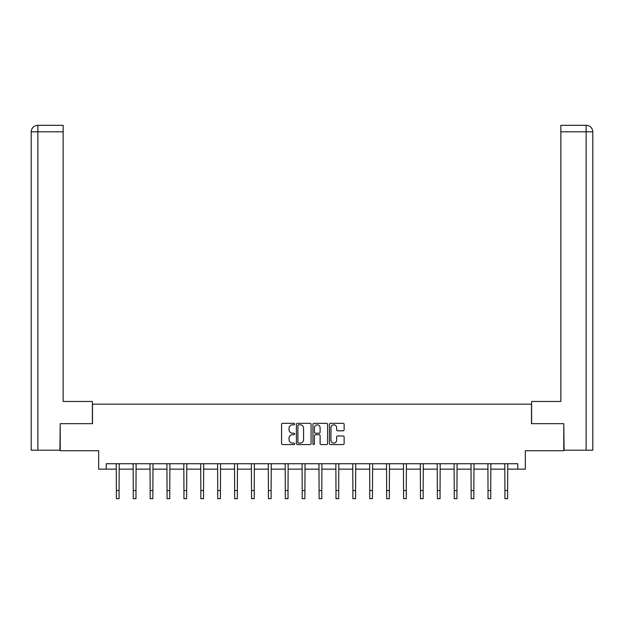 <?xml version="1.0" encoding="UTF-8"?>
<svg xmlns="http://www.w3.org/2000/svg" width="624" height="624" viewBox="0 0 624 624"><rect width="100%" height="100%" fill="white"/><g stroke="black" fill="none" stroke-linecap="round" stroke-linejoin="round"><path stroke-width="0.94" d="M294.676 424.07A0.741 0.741 0 0 0 293.927 423.322L282.633 423.322A1.061 1.061 0 0 0 281.572 424.382L281.572 443.516A1.061 1.061 0 0 0 282.633 444.584L293.927 444.584A0.741 0.741 0 0 0 294.676 443.836A0.741 0.741 0 0 0 293.927 443.095L292.469 443.095A3.401 3.401 0 0 1 289.068 439.694L289.068 438.095A3.401 3.401 0 0 1 292.469 434.694L293.927 434.694A0.741 0.741 0 0 0 294.676 433.953A0.741 0.741 0 0 0 293.927 433.212L292.469 433.212A3.401 3.401 0 0 1 289.068 429.803L289.068 428.212A3.401 3.401 0 0 1 292.469 424.811L293.927 424.811A0.741 0.741 0 0 0 294.676 424.07M343.067 430.817A1.061 1.061 0 0 0 344.128 429.757L344.128 424.382A1.061 1.061 0 0 0 343.067 423.322L330.525 423.322A1.061 1.061 0 0 0 329.456 424.382L329.456 443.516A1.061 1.061 0 0 0 330.525 444.584L343.067 444.584A1.061 1.061 0 0 0 344.128 443.516L344.128 437.034A1.061 1.061 0 0 0 343.067 435.973L337.693 435.973A1.061 1.061 0 0 0 336.632 437.034L336.632 440.248A2.847 2.847 0 0 1 333.793 443.095A2.847 2.847 0 0 1 330.946 440.248L330.946 427.658A2.847 2.847 0 0 1 333.793 424.811A2.847 2.847 0 0 1 336.632 427.658L336.632 429.757A1.061 1.061 0 0 0 337.693 430.817L343.067 430.817M106.244 469.147L106.244 463.733L517.756 463.733L517.756 469.147L525.338 469.147L525.338 450.739L563.776 450.739L563.776 423.665L531.508 423.665L531.508 404.173L92.492 404.173L92.492 423.665L60.224 423.665L60.224 450.739L98.662 450.739L98.662 469.147L116.368 469.147M311.072 424.382A1.061 1.061 0 0 0 310.003 423.322L297.461 423.322A1.061 1.061 0 0 0 296.4 424.382L296.4 443.516A1.061 1.061 0 0 0 297.461 444.584L310.003 444.584A1.061 1.061 0 0 0 311.072 443.516L311.072 424.382M313.997 423.322L326.539 423.322A1.061 1.061 0 0 1 327.6 424.382L327.6 443.516A1.061 1.061 0 0 1 326.539 444.584L321.165 444.584A1.061 1.061 0 0 1 320.104 443.516L320.104 435.763A1.061 1.061 0 0 0 319.043 434.694L315.479 434.694A1.061 1.061 0 0 0 314.418 435.763L314.418 443.836A0.741 0.741 0 0 1 313.677 444.584A0.741 0.741 0 0 1 312.928 443.836L312.928 424.382A1.061 1.061 0 0 1 313.997 423.322M119.075 469.147L133.263 469.147M135.97 469.147L150.158 469.147M152.864 469.147L167.053 469.147M169.759 469.147L183.947 469.147M186.654 469.147L200.842 469.147M203.549 469.147L217.729 469.147M220.436 469.147L234.624 469.147M237.331 469.147L251.519 469.147M254.225 469.147L268.414 469.147M271.12 469.147L285.308 469.147M288.015 469.147L302.203 469.147M304.91 469.147L319.09 469.147M321.797 469.147L335.985 469.147M338.692 469.147L352.88 469.147M355.586 469.147L369.775 469.147M372.481 469.147L386.669 469.147M389.376 469.147L403.564 469.147M406.271 469.147L420.451 469.147M423.158 469.147L437.346 469.147M440.053 469.147L454.241 469.147M456.947 469.147L471.136 469.147M473.842 469.147L488.03 469.147M490.737 469.147L504.925 469.147M507.632 469.147L517.756 469.147M298.631 424.811A0.741 0.741 0 0 0 297.89 425.552L297.89 442.354A0.741 0.741 0 0 0 298.631 443.095L300.175 443.095A3.401 3.401 0 0 0 303.576 439.694L303.576 428.212A3.401 3.401 0 0 0 300.175 424.811L298.631 424.811M320.104 427.705A2.847 2.847 0 0 0 317.265 424.866A2.847 2.847 0 0 0 314.418 427.705L314.418 432.143A1.061 1.061 0 0 0 315.479 433.212L319.043 433.212A1.061 1.061 0 0 0 320.104 432.143L320.104 427.705M116.236 463.733L116.368 490.558L119.075 490.558L119.215 463.733M116.368 490.558L116.368 498.677L119.075 498.677L119.075 490.558M92.383 423.665L92.383 401.466L63.149 401.466L63.149 131.82L37.861 131.82L37.861 450.193L59.896 450.193L60.224 423.665M37.861 450.193L31.2 450.193L31.2 131.82C31.59 127.873 33.751 125.705 37.69 125.323M63.149 125.323L37.705 125.323L63.149 125.323L63.149 131.82M37.697 125.323C33.743 125.713 31.582 127.873 31.2 131.82L37.861 131.82L37.861 125.323L39.32 125.323M531.617 423.665L531.617 401.466L560.851 401.466L560.851 125.323L586.295 125.323L560.851 125.323M592.8 450.193L592.8 385.219L592.8 450.193L564.104 450.193L563.776 423.665M584.68 125.323L586.139 125.323L586.139 131.82L560.851 131.82M586.139 450.193L586.139 131.82L592.8 131.82L592.8 385.219L592.8 131.82C592.41 127.873 590.249 125.705 586.31 125.323M133.13 463.733L133.263 490.558L135.97 490.558L136.11 463.733M133.263 490.558L133.263 498.677L135.97 498.677L135.97 490.558M150.017 463.733L150.158 490.558L152.864 490.558L153.005 463.733M150.158 490.558L150.158 498.677L152.864 498.677L152.864 490.558M166.912 463.733L167.053 490.558L169.759 490.558L169.9 463.733M167.053 490.558L167.053 498.677L169.759 498.677L169.759 490.558M183.807 463.733L183.947 490.558L186.654 490.558L186.787 463.733M183.947 490.558L183.947 498.677L186.654 498.677L186.654 490.558M200.702 463.733L200.842 490.558L203.549 490.558L203.681 463.733M200.842 490.558L200.842 498.677L203.549 498.677L203.549 490.558M217.597 463.733L217.729 490.558L220.436 490.558L220.576 463.733M217.729 490.558L217.729 498.677L220.436 498.677L220.436 490.558M234.491 463.733L234.624 490.558L237.331 490.558L237.471 463.733M234.624 490.558L234.624 498.677L237.331 498.677L237.331 490.558M251.378 463.733L251.519 490.558L254.225 490.558L254.366 463.733M251.519 490.558L251.519 498.677L254.225 498.677L254.225 490.558M268.273 463.733L268.414 490.558L271.12 490.558L271.261 463.733M268.414 490.558L268.414 498.677L271.12 498.677L271.12 490.558M285.168 463.733L285.308 490.558L288.015 490.558L288.148 463.733M285.308 490.558L285.308 498.677L288.015 498.677L288.015 490.558M302.063 463.733L302.203 490.558L304.91 490.558L305.042 463.733M302.203 490.558L302.203 498.677L304.91 498.677L304.91 490.558M318.958 463.733L319.09 490.558L321.797 490.558L321.937 463.733M319.09 490.558L319.09 498.677L321.797 498.677L321.797 490.558M335.852 463.733L335.985 490.558L338.692 490.558L338.832 463.733M335.985 490.558L335.985 498.677L338.692 498.677L338.692 490.558M352.739 463.733L352.88 490.558L355.586 490.558L355.727 463.733M352.88 490.558L352.88 498.677L355.586 498.677L355.586 490.558M369.634 463.733L369.775 490.558L372.481 490.558L372.622 463.733M369.775 490.558L369.775 498.677L372.481 498.677L372.481 490.558M386.529 463.733L386.669 490.558L389.376 490.558L389.509 463.733M386.669 490.558L386.669 498.677L389.376 498.677L389.376 490.558M403.424 463.733L403.564 490.558L406.271 490.558L406.403 463.733M403.564 490.558L403.564 498.677L406.271 498.677L406.271 490.558M420.319 463.733L420.451 490.558L423.158 490.558L423.298 463.733M420.451 490.558L420.451 498.677L423.158 498.677L423.158 490.558M437.213 463.733L437.346 490.558L440.053 490.558L440.193 463.733M437.346 490.558L437.346 498.677L440.053 498.677L440.053 490.558M454.1 463.733L454.241 490.558L456.947 490.558L457.088 463.733M454.241 490.558L454.241 498.677L456.947 498.677L456.947 490.558M470.995 463.733L471.136 490.558L473.842 490.558L473.983 463.733M471.136 490.558L471.136 498.677L473.842 498.677L473.842 490.558M487.89 463.733L488.03 490.558L490.737 490.558L490.87 463.733M488.03 490.558L488.03 498.677L490.737 498.677L490.737 490.558M504.785 463.733L504.925 490.558L507.632 490.558L507.764 463.733M504.925 490.558L504.925 498.677L507.632 498.677L507.632 490.558M31.2 131.82L31.2 385.219"/></g></svg>

